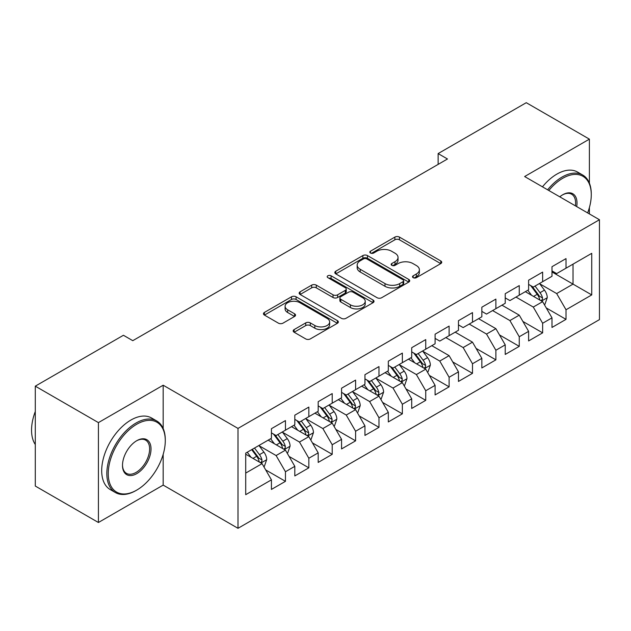 <?xml version="1.0" encoding="UTF-8"?>
<svg xmlns="http://www.w3.org/2000/svg" width="631" height="631" viewBox="0 0 631 631"><rect width="100%" height="100%" fill="white"/><g stroke="black" fill="none" stroke-linecap="round" stroke-linejoin="round"><path stroke-width="0.95" d="M413.179 277.679A2.272 1.309 0 0 0 416.389 277.679L440.777 263.6A3.242 1.877 0 0 0 441.724 262.275A3.242 1.877 0 0 0 440.777 260.95L399.462 237.098A3.242 1.877 0 0 0 394.872 237.098L370.492 251.177A2.272 1.309 0 0 0 369.829 252.1A2.272 1.309 0 0 0 370.492 253.031A2.272 1.309 0 0 0 373.702 253.031L376.857 251.209A10.388 5.994 0 0 1 391.551 251.209L394.99 253.197A10.388 5.994 0 0 1 398.035 257.44A10.388 5.994 0 0 1 394.99 261.676L391.835 263.498A2.272 1.309 0 0 0 391.173 264.428A2.272 1.309 0 0 0 391.835 265.351A2.272 1.309 0 0 0 395.045 265.351L398.2 263.529A10.388 5.994 0 0 1 412.887 263.529L416.334 265.517A10.388 5.994 0 0 1 419.378 269.76A10.388 5.994 0 0 1 416.334 273.996L413.179 275.818A2.272 1.309 0 0 0 412.508 276.749A2.272 1.309 0 0 0 413.179 277.679L413.179 275.818M294.133 329.579A3.242 1.877 0 0 0 293.178 330.904A3.242 1.877 0 0 0 294.133 332.229L305.719 338.918A3.242 1.877 0 0 0 310.31 338.918L337.388 323.285A3.242 1.877 0 0 0 338.342 321.96A3.242 1.877 0 0 0 337.388 320.635L296.081 296.791A3.242 1.877 0 0 0 291.49 296.791L264.413 312.424A3.242 1.877 0 0 0 263.458 313.749A3.242 1.877 0 0 0 264.413 315.074L278.405 323.151A3.242 1.877 0 0 0 282.996 323.151L294.59 316.462A3.242 1.877 0 0 0 295.537 315.137A3.242 1.877 0 0 0 294.59 313.812L287.649 309.805A8.684 5.009 0 0 1 285.102 306.264A8.684 5.009 0 0 1 290.465 301.634A8.684 5.009 0 0 1 299.922 302.714L327.118 318.418A8.684 5.009 0 0 1 329.658 321.96A8.684 5.009 0 0 1 324.302 326.59A8.684 5.009 0 0 1 314.837 325.509L310.31 322.891A3.242 1.877 0 0 0 305.719 322.891L294.133 329.579L294.133 332.229M163.177 428.528L163.177 385.218L98.42 422.612L35.289 386.164L123.431 335.274L132.786 340.677L447.482 158.988L438.127 153.585L438.127 164.383M163.177 385.218L237.997 428.41L599.45 219.73L599.45 319.617L237.997 528.305L237.997 428.41M589.393 183.148L589.393 139.143L524.637 176.538L599.45 219.73M589.393 139.143L526.27 102.695L438.127 153.585M377.093 297.714A3.242 1.877 0 0 0 381.676 297.714L408.762 282.081A3.242 1.877 0 0 0 409.708 280.756A3.242 1.877 0 0 0 408.762 279.43L367.455 255.579A3.242 1.877 0 0 0 362.864 255.579L335.779 271.22A3.242 1.877 0 0 0 334.832 272.545A3.242 1.877 0 0 0 335.779 273.87L377.093 297.714M328.775 278.168A2.272 1.309 0 0 1 331.078 278.484L331.078 275.786L373.071 300.033A3.242 1.877 0 0 1 374.025 301.358A3.242 1.877 0 0 1 373.071 302.683L345.993 318.316A3.242 1.877 0 0 1 341.403 318.316L300.096 294.472L300.096 291.822A3.242 1.877 0 0 0 299.149 293.147A3.242 1.877 0 0 0 300.096 294.472M300.096 291.822L311.682 285.125A3.242 1.877 0 0 1 316.273 285.125L333.026 294.803A3.242 1.877 0 0 0 337.617 294.803L345.307 290.363A3.242 1.877 0 0 0 346.253 289.037A3.242 1.877 0 0 0 345.307 287.712L327.868 277.64A2.272 1.309 0 0 1 327.197 276.717A2.272 1.309 0 0 1 328.601 275.502A2.272 1.309 0 0 1 331.078 275.786M551.991 271.969L573.027 284.116L573.027 264.137L591.736 253.339L566.015 268.191L566.015 258.607L551.991 266.7L551.991 276.283L542.636 281.686L542.636 272.103L528.612 280.203L528.612 289.787L519.258 295.182L519.258 285.598L505.226 293.699L505.226 303.282L495.879 308.685L495.879 299.102L481.847 307.194L481.847 316.786L472.493 322.181L472.493 312.597L458.469 320.698L458.469 330.281L449.114 335.676L449.114 326.093L435.09 334.193L435.09 343.777L425.736 349.18L425.736 339.596L411.712 347.697L411.712 357.28L402.357 362.675L402.357 353.092L388.325 361.192L388.325 370.776L378.979 376.179L378.979 366.587L364.947 374.688L364.947 384.271L355.6 389.674L355.6 380.091L341.568 388.191L341.568 397.775L332.214 403.17L332.214 393.586L318.19 401.687L318.19 411.27L308.835 416.673L308.835 407.082L294.811 415.182L294.811 424.766L285.457 430.168L285.457 420.585L271.433 428.686L271.433 438.269L245.711 453.113L245.711 494.688L271.433 479.844L262.078 463.643L245.711 454.194M591.736 253.339L591.736 294.914L566.015 309.766L556.668 293.565L539.71 283.776M546.265 307.944L566.015 319.349L566.015 309.766M566.015 319.349L551.991 327.45L551.991 317.866L542.636 323.261L533.282 307.06L515.984 297.075M522.878 321.439L542.636 332.845L542.636 323.261M542.636 332.845L528.612 340.945L528.612 331.362L519.258 336.757L509.903 320.564L492.606 310.57M499.5 334.935L519.258 346.348L519.258 336.757M519.258 346.348L505.226 354.441L505.226 344.857L495.879 350.26L486.525 334.059L469.219 324.074M476.121 348.438L495.879 359.844L495.879 350.26M495.879 359.844L481.847 367.944L481.847 358.361L472.493 363.756L463.146 347.555L445.841 337.569M452.742 361.934L472.493 373.339L472.493 363.756M472.493 373.339L458.469 381.44L458.469 371.856L449.114 377.251L439.768 361.058L422.817 351.27M429.364 375.429L449.114 386.842L449.114 377.251M449.114 386.842L435.09 394.935L435.09 385.352L425.736 390.755L416.381 374.554L399.431 364.765M405.978 388.933L425.736 400.338L425.736 390.755M425.736 400.338L411.712 408.438L411.712 398.855L402.357 404.25L393.003 388.057L376.052 378.269M382.599 402.428L402.357 413.833L402.357 404.25M402.357 413.833L388.325 421.934L388.325 412.351L378.979 417.754L369.624 401.553L352.674 391.764M359.22 415.932L378.979 427.337L378.979 417.754M378.979 427.337L364.947 435.429L364.947 425.846L355.6 431.249L346.245 415.048L329.295 405.268M335.842 429.427L355.6 440.832L355.6 431.249M355.6 440.832L341.568 448.933L341.568 439.35L332.214 444.745L322.867 428.552L305.917 418.763M312.463 442.923L332.214 454.328L332.214 444.745M332.214 454.328L318.19 462.428L318.19 452.845L308.835 458.248L299.488 442.047L282.53 432.259M289.077 456.426L308.835 467.831L308.835 458.248M308.835 467.831L294.811 475.932L294.811 466.341L285.457 471.743L276.102 455.543L259.152 445.762M265.698 469.921L285.457 481.327L285.457 471.743M285.457 481.327L271.433 489.427L271.433 479.844M271.433 432.866L276.102 435.564L285.457 430.168M245.711 473.092L262.078 463.643M294.811 419.37L299.488 422.068L308.835 416.673M276.102 455.543L285.457 450.148L268.151 440.154M294.811 466.341L285.457 450.148M318.19 405.875L322.867 408.572L332.214 403.17M299.488 442.047L308.835 436.644L291.538 426.659M318.19 452.845L308.835 436.644M341.568 392.372L346.245 395.069L355.6 389.674M322.867 428.552L332.214 423.149L314.916 413.163M341.568 439.35L332.214 423.149M364.947 378.876L369.624 381.574L378.979 376.179M346.245 415.048L355.6 409.653L338.295 399.66M364.947 425.846L355.6 409.653M388.325 365.373L393.003 368.078L402.357 362.675M369.624 401.553L378.979 396.15L361.673 386.164M388.325 412.351L378.979 396.15M411.712 351.877L416.381 354.575L425.736 349.18M393.003 388.057L402.357 382.654L385.052 372.669M411.712 398.855L402.357 382.654M435.09 338.382L439.768 341.079L449.114 335.676M416.381 374.554L425.736 369.159L408.438 359.165M435.09 385.352L425.736 369.159M458.469 324.878L463.146 327.584L472.493 322.181M439.768 361.058L449.114 355.655L431.817 345.67M458.469 371.856L449.114 355.655M481.847 311.383L486.525 314.08L495.879 308.685M463.146 347.555L472.493 342.16L455.196 332.174M481.847 358.361L472.493 342.16M505.226 297.887L509.903 300.585L519.258 295.182M486.525 334.059L495.879 328.664L478.574 318.671M505.226 344.857L495.879 328.664M528.612 284.384L533.282 287.089L542.636 281.686M509.903 320.564L519.258 315.161L501.953 305.175M528.612 331.362L519.258 315.161M551.991 270.888L556.668 273.586L566.015 268.191M533.282 307.06L542.636 301.665L525.331 291.672M551.991 317.866L542.636 301.665M35.289 386.164L35.289 486.051L98.42 522.5L163.177 485.105L237.997 528.305M98.42 422.612L98.42 522.5M589.393 213.925L589.393 207.567M556.668 293.565L573.027 284.116L591.736 294.914M163.177 485.105L163.177 454.328M414.086 277.995L416.334 276.701A10.388 5.994 0 0 0 419.378 272.458L419.378 269.76M398.035 257.44L398.035 260.138A10.388 5.994 0 0 1 394.99 264.373L392.742 265.675M440.73 263.624L399.462 239.796A3.242 1.877 0 0 0 394.872 239.796L371.399 253.354M408.714 282.104L367.455 258.284A3.242 1.877 0 0 0 362.864 258.284L335.826 273.893M403.02 281.686A2.272 1.309 0 0 0 403.69 280.756A2.272 1.309 0 0 0 403.02 279.825L366.761 258.891A2.272 1.309 0 0 0 363.551 258.891L360.222 260.816A10.388 5.994 0 0 0 357.178 265.059A10.388 5.994 0 0 0 360.222 269.295L385.005 283.603A10.388 5.994 0 0 0 399.691 283.603L403.02 281.686L403.02 284.384A2.272 1.309 0 0 0 403.69 283.453L403.69 280.756M357.178 265.059L357.178 267.757A10.388 5.994 0 0 0 360.222 271.993L360.222 269.295M403.02 284.384L399.691 286.308A10.388 5.994 0 0 1 385.005 286.308L360.222 271.993M300.135 294.496L311.682 287.831L311.682 285.125M346.253 289.037L346.253 291.735A3.242 1.877 0 0 1 345.307 293.06L337.617 297.501A3.242 1.877 0 0 1 333.026 297.501L316.273 287.831A3.242 1.877 0 0 0 311.682 287.831M331.078 278.484L373.031 302.706M350.41 304.836A8.684 5.009 0 0 0 359.875 305.925A8.684 5.009 0 0 0 365.231 301.295A8.684 5.009 0 0 0 362.691 297.745L353.108 292.216A3.242 1.877 0 0 0 348.517 292.216L340.827 296.657A3.242 1.877 0 0 0 339.88 297.982A3.242 1.877 0 0 0 340.827 299.307L350.41 304.836L350.41 307.534A8.684 5.009 0 0 0 359.875 308.622A8.684 5.009 0 0 0 365.231 303.992L365.231 301.295M339.88 297.982L339.88 300.679A3.242 1.877 0 0 0 340.827 302.004L340.827 299.307M350.41 307.534L340.827 302.004M329.658 321.96L329.658 324.665A8.684 5.009 0 0 1 324.302 329.295A8.684 5.009 0 0 1 314.837 328.207L310.31 325.588A3.242 1.877 0 0 0 305.719 325.588L294.172 332.253M285.102 306.264L285.102 308.961A8.684 5.009 0 0 0 287.649 312.503L287.649 309.805M294.543 316.486L287.649 312.503M337.348 323.309L296.081 299.488A3.242 1.877 0 0 0 291.49 299.488L264.452 315.098M544.364 304.663L544.932 304.339L547.266 297.587A8.763 5.056 -120 0 0 544.466 290.126L539.505 283.493M531.586 295.284L527.816 290.244M526.049 292.09L525.615 291.514M540.988 300.711L542.345 299.488L542.534 297.958A8.763 5.056 -120 0 0 540.026 292.689L535.056 286.064M532.225 286.474L538.361 294.661A4.464 2.579 60 0 1 539.174 296.018L542.534 297.958M530.687 285.583L537.218 294.314A8.763 5.056 60 0 1 539.726 299.583L539.907 300.088M587.642 212.915A40.337 23.292 120 0 0 591.271 194.758A40.337 23.292 120 0 0 562.742 178.289A40.337 23.292 120 0 0 548.828 190.507M547.613 189.805A41.33 23.86 -60 0 1 562.04 177.074A41.33 23.86 -60 0 1 582.705 175.024A41.33 23.86 -60 0 1 591.271 193.946L591.271 194.758M559.784 196.825A20.168 11.642 -60 0 1 562.742 194.758L562.742 194.758A20.168 11.642 -60 0 1 576.695 206.589M575.393 205.84A19.175 11.074 120 0 0 571.631 194.214A19.175 11.074 120 0 0 562.387 194.971M542.471 186.831A41.33 23.86 -60 0 1 556.897 174.101A41.33 23.86 -60 0 1 577.562 172.058L582.705 175.024M136.761 424.229A40.337 23.292 120 0 0 108.24 473.636A40.337 23.292 120 0 0 136.761 490.098L136.059 490.508A41.33 23.86 -60 0 1 115.394 492.551A41.33 23.86 -60 0 1 109.06 459.431A41.33 23.86 -60 0 1 136.059 423.015A41.33 23.86 -60 0 1 156.725 420.964A41.33 23.86 -60 0 1 165.283 439.886L165.283 440.698A40.337 23.292 120 0 0 136.761 424.229M136.761 440.698L136.761 440.698A20.168 11.642 -60 0 1 151.022 448.933A20.168 11.642 -60 0 1 136.761 473.636A20.168 11.642 -60 0 1 122.501 465.402A20.168 11.642 -60 0 1 136.761 440.698L136.761 440.698M122.501 464.984A19.175 11.074 120 0 0 126.468 473.368A19.175 11.074 120 0 0 136.059 472.422A19.175 11.074 120 0 0 148.585 455.519A19.175 11.074 120 0 0 145.651 440.154A19.175 11.074 120 0 0 136.406 440.903M35.289 444.524A41.33 23.86 -60 0 1 35.289 411.491M115.394 492.551L110.251 489.585A41.33 23.86 -60 0 1 103.918 456.465A41.33 23.86 -60 0 1 130.917 420.041A41.33 23.86 -60 0 1 151.582 417.998L156.725 420.964M136.059 490.508L136.761 490.098A40.337 23.292 120 0 0 165.283 440.698M427.463 372.156L428.031 371.833L430.366 365.081A8.763 5.056 -120 0 0 427.566 357.619L422.604 350.986M414.685 362.778L410.915 357.738M409.148 359.575L408.714 359.007M424.087 368.204L425.444 366.982L425.633 365.452A8.763 5.056 -120 0 0 423.125 360.183L418.164 353.549M415.324 353.967L421.461 362.155A4.464 2.579 60 0 1 422.273 363.511L425.633 365.452M413.786 353.076L420.325 361.8A8.763 5.056 60 0 1 422.825 367.068L423.007 367.581M404.085 385.651L404.645 385.328L406.987 378.576A8.763 5.056 -120 0 0 404.187 371.115L399.226 364.489M391.307 376.273L387.529 371.233M385.77 373.079L385.336 372.503M400.709 381.7L402.065 380.477L402.255 378.947A8.763 5.056 -120 0 0 399.746 373.678L394.777 367.053M391.946 367.463L398.082 375.65A4.464 2.579 60 0 1 398.887 377.007L402.255 378.947M390.408 366.572L396.938 375.303A8.763 5.056 60 0 1 399.447 380.572L399.628 381.077M380.706 399.147L381.266 398.824L383.609 392.072A8.763 5.056 -120 0 0 380.808 384.618L375.839 377.985M367.928 389.777L364.15 384.736M362.383 386.574L361.957 385.998M377.322 395.203L378.687 393.981L378.876 392.45A8.763 5.056 -120 0 0 376.368 387.182L371.399 380.548M368.567 380.958L374.696 389.153A4.464 2.579 60 0 1 375.508 390.51L378.876 392.45M367.021 380.075L373.56 388.799A8.763 5.056 60 0 1 376.068 394.067L376.25 394.58M357.327 412.65L357.887 412.327L360.222 405.575A8.763 5.056 -120 0 0 357.43 398.114L352.461 391.48M344.55 403.272L340.772 398.232M339.005 400.07L338.579 399.502M353.944 408.699L355.3 407.476L355.498 405.946A8.763 5.056 -120 0 0 352.989 400.677L348.02 394.044M345.189 394.462L351.317 402.649A4.464 2.579 60 0 1 352.13 404.006L355.498 405.946M343.643 393.57L350.181 402.294A8.763 5.056 60 0 1 352.69 407.571L352.863 408.076M333.949 426.146L334.509 425.822L336.844 419.071A8.763 5.056 -120 0 0 334.051 411.609L329.082 404.984M321.171 416.768L317.393 411.727M315.626 413.573L315.2 412.997M330.565 422.194L331.922 420.972L332.111 419.449A8.763 5.056 -120 0 0 329.603 414.173L324.642 407.547M321.802 407.957L327.939 416.144A4.464 2.579 60 0 1 328.751 417.501L332.111 419.449M320.264 407.066L326.803 415.797A8.763 5.056 60 0 1 329.311 421.066L329.485 421.571M310.57 439.641L311.13 439.318L313.465 432.574A8.763 5.056 -120 0 0 310.665 425.113L305.704 418.479M297.785 430.271L294.014 425.231M292.248 427.069L291.814 426.493M307.187 435.698L308.543 434.475L308.733 432.945A8.763 5.056 -120 0 0 306.224 427.676L301.263 421.043M298.424 421.461L304.56 429.648A4.464 2.579 60 0 1 305.372 431.005L308.733 432.945M296.885 420.569L303.424 429.293A8.763 5.056 60 0 1 305.932 434.562L306.106 435.075M287.184 453.145L287.752 452.821L290.086 446.07A8.763 5.056 -120 0 0 287.286 438.608L282.325 431.975M274.406 443.767L270.636 438.726M268.869 440.564L268.435 439.996M283.808 449.193L285.165 447.971L285.354 446.44A8.763 5.056 -120 0 0 282.846 441.172L277.877 434.546M275.045 434.956L281.181 443.143A4.464 2.579 60 0 1 281.994 444.5L285.354 446.44M273.507 434.065L280.038 442.788A8.763 5.056 60 0 1 282.546 448.065L282.727 448.57M263.805 466.64L264.365 466.317L266.708 459.565A8.763 5.056 -120 0 0 263.908 452.104L258.939 445.478M251.028 457.262L247.249 452.222M260.422 462.689L261.786 461.466L261.975 459.944A8.763 5.056 -120 0 0 259.467 454.667L254.498 448.042M252.305 449.311L257.803 456.639A4.464 2.579 60 0 1 258.607 457.996L261.975 459.944M251.698 449.658L256.659 456.292A8.763 5.056 60 0 1 259.167 461.561L259.349 462.066M416.334 276.701L416.334 273.996M391.835 265.351L391.835 263.498M394.99 264.373L394.99 261.676M370.492 253.031L370.492 251.177M394.872 239.796L394.872 237.098M399.462 239.796L399.462 237.098M440.777 263.6L440.777 260.95M335.779 273.87L335.779 271.22M362.864 258.284L362.864 255.579M367.455 258.284L367.455 255.579M408.762 282.081L408.762 279.43M385.005 286.308L385.005 283.603M399.691 286.308L399.691 283.603M316.273 287.831L316.273 285.125M333.026 297.501L333.026 294.803M337.617 297.501L337.617 294.803M345.307 293.06L345.307 290.363M373.071 302.683L373.071 300.033M305.719 325.588L305.719 322.891M310.31 325.588L310.31 322.891M314.837 328.207L314.837 325.509M294.59 316.462L294.59 313.812M264.413 315.074L264.413 312.424M291.49 299.488L291.49 296.791M296.081 299.488L296.081 296.791M337.388 323.285L337.388 320.635M541.54 301.026L547.211 297.753M540.026 292.689L544.466 290.126M533.558 296.428L537.218 294.314M424.639 368.52L430.31 365.246M423.125 360.183L427.566 357.619M416.657 363.913L420.325 361.8M401.261 382.023L406.924 378.75M399.746 373.678L404.187 371.115M393.279 377.417L396.938 375.303M377.874 395.519L383.545 392.245M376.368 387.182L380.808 384.618M369.9 390.912L373.56 388.799M354.496 409.014L360.167 405.741M352.989 400.677L357.43 398.114M346.522 404.408L350.181 402.294M331.117 422.518L336.788 419.244M329.603 414.173L334.051 411.609M323.143 417.911L326.803 415.797M307.739 436.013L313.41 432.74M306.224 427.676L310.665 425.113M299.757 431.407L303.424 429.293M284.36 449.509L290.031 446.235M282.846 441.172L287.286 438.608M276.378 444.902L280.038 442.788M260.982 463.012L266.645 459.739M259.467 454.667L263.908 452.104M252.999 458.406L256.659 456.292"/></g></svg>
